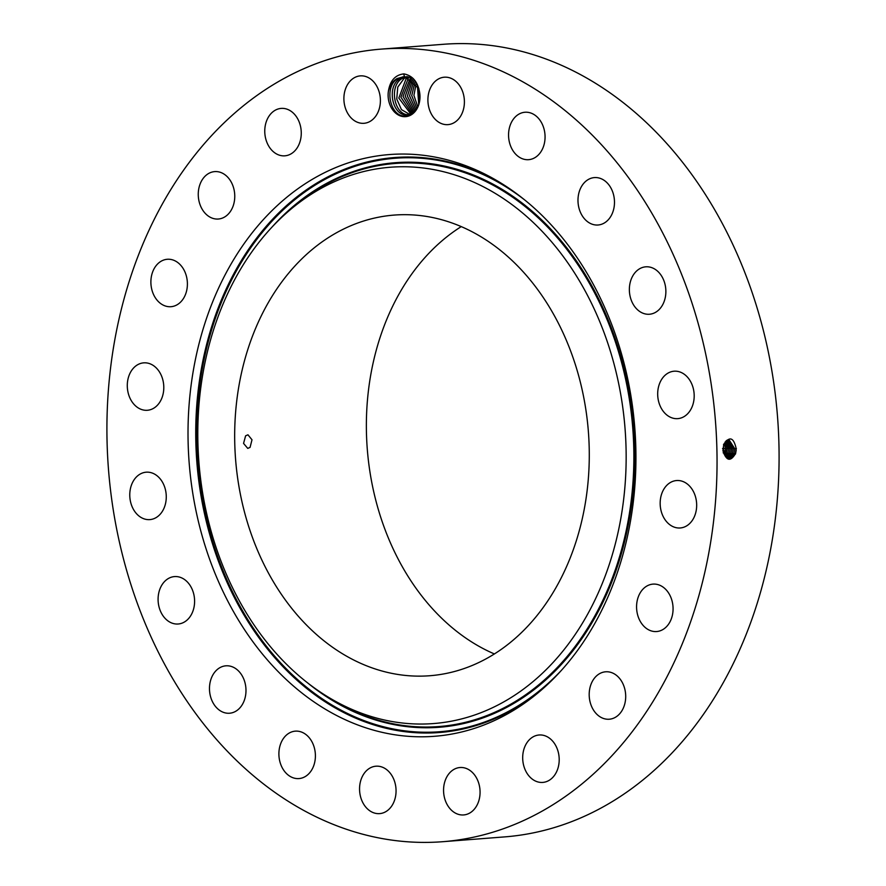 <?xml version="1.0" encoding="UTF-8"?>
<svg xmlns="http://www.w3.org/2000/svg" width="886" height="886" viewBox="0 0 886 886"><rect width="100%" height="100%" fill="white"/><g stroke="black" fill="none" stroke-linecap="round" stroke-linejoin="round"><path stroke-width="1.33" d="M258.922 553.573A231.013 176.967 -94.4 0 0 429.876 675.73A231.013 176.967 -94.4 0 0 565.035 337.256A231.013 176.967 -94.4 0 0 394.082 215.088A231.013 176.967 -94.4 0 0 258.922 553.573M461.229 226.617A231.013 176.967 -94.4 0 0 390.637 543.34A231.013 176.967 -94.4 0 0 494.432 653.968M245.61 435.812L243.561 443.41L247.748 448.394L250.062 447.397L252.001 439.788L247.958 434.805L245.61 435.812M221.068 308.871A279.001 213.725 -94.4 0 0 322.836 693.727A279.001 213.725 -94.4 0 0 602.89 581.958A279.001 213.725 -94.4 0 0 550.76 240.87A279.001 213.725 -94.4 0 0 285.547 213.836A279.001 213.725 -94.4 0 0 221.068 308.871M442.767 841.7L504.81 836.882A397.482 304.496 -94.4 0 0 737.362 254.492A397.482 304.496 -94.4 0 0 443.233 44.3L381.19 49.118A397.482 304.496 -94.4 0 0 148.638 631.508A397.482 304.496 -94.4 0 0 442.767 841.7A397.482 304.496 -94.4 0 0 675.32 259.31A397.482 304.496 -94.4 0 0 381.19 49.118M212.352 302.624A291.749 223.494 -94.4 0 0 266.863 659.306A291.749 223.494 -94.4 0 0 544.192 687.558A291.749 223.494 -94.4 0 0 611.606 588.193A291.749 223.494 -94.4 0 0 505.197 185.75A291.749 223.494 -94.4 0 0 212.352 302.624M724.859 453.676L723.275 452.99L723.618 445.359M729.355 458.793L735.435 453.388L736.211 448.737L735.613 453.444L736.166 450.232M736.211 448.737L736.211 448.726C733.674 437.33 729.532 435.901 723.751 444.451L722.943 450.597C726.332 461.074 730.551 462.016 735.613 453.444M471.042 812.207A23.778 18.218 -94.4 0 0 479.171 784.808A23.778 18.218 -94.4 0 0 459.978 767.52A23.778 18.218 -94.4 0 0 452.591 770.255A23.778 18.218 -94.4 0 0 444.462 797.655A23.778 18.218 -94.4 0 0 463.655 814.943A23.778 18.218 -94.4 0 0 471.042 812.207M527.303 742.191A23.778 18.218 -94.4 0 0 524.689 768.627A23.778 18.218 -94.4 0 0 542.786 782.416A23.778 18.218 -94.4 0 0 554.581 775.217A23.778 18.218 -94.4 0 0 557.205 748.792A23.778 18.218 -94.4 0 0 539.098 734.992A23.778 18.218 -94.4 0 0 527.303 742.191M590.729 685.077A23.778 18.218 -94.4 0 0 609.291 719.222A23.778 18.218 -94.4 0 0 624.165 705.943A23.778 18.218 -94.4 0 0 605.603 671.798A23.778 18.218 -94.4 0 0 590.729 685.077M636.657 604.507A23.778 18.218 -94.4 0 0 656.659 631.541A23.778 18.218 -94.4 0 0 672.983 611.152A23.778 18.218 -94.4 0 0 652.982 584.118A23.778 18.218 -94.4 0 0 636.657 604.507M660.579 508.365A23.778 18.218 -94.4 0 0 680.26 527.967A23.778 18.218 -94.4 0 0 696.252 500.147A23.778 18.218 -94.4 0 0 676.572 480.544A23.778 18.218 -94.4 0 0 660.579 508.365M660.181 406.054A23.778 18.218 -94.4 0 0 677.779 418.635A23.778 18.218 -94.4 0 0 691.689 383.782A23.778 18.218 -94.4 0 0 674.091 371.212A23.778 18.218 -94.4 0 0 660.181 406.054M635.483 307.597A23.778 18.218 -94.4 0 0 649.46 314.242A23.778 18.218 -94.4 0 0 664.987 298.77A23.778 18.218 -94.4 0 0 659.749 273.453A23.778 18.218 -94.4 0 0 645.772 266.819A23.778 18.218 -94.4 0 0 630.245 282.28A23.778 18.218 -94.4 0 0 635.483 307.597M588.902 222.63A23.778 18.218 -94.4 0 0 598.072 225A23.778 18.218 -94.4 0 0 614.264 205.962A23.778 18.218 -94.4 0 0 603.554 179.958A23.778 18.218 -94.4 0 0 594.395 177.588A23.778 18.218 -94.4 0 0 578.204 196.637A23.778 18.218 -94.4 0 0 588.902 222.63M525.01 159.48A23.778 18.218 -94.4 0 0 528.654 159.668A23.778 18.218 -94.4 0 0 545.067 136.92A23.778 18.218 -94.4 0 0 528.61 112.444A23.778 18.218 -94.4 0 0 524.966 112.245A23.778 18.218 -94.4 0 0 508.553 134.993A23.778 18.218 -94.4 0 0 525.01 159.48M450.055 124.306A23.778 18.218 -94.4 0 0 464.175 98.147A23.778 18.218 -94.4 0 0 444.307 77.204A23.778 18.218 -94.4 0 0 442.247 77.514A23.778 18.218 -94.4 0 0 428.126 103.673A23.778 18.218 -94.4 0 0 447.995 124.627A23.778 18.218 -94.4 0 0 450.055 124.306M371.367 120.574A23.778 18.218 -94.4 0 0 379.496 93.174A23.778 18.218 -94.4 0 0 360.303 75.875A23.778 18.218 -94.4 0 0 352.927 78.61A23.778 18.218 -94.4 0 0 344.787 106.01A23.778 18.218 -94.4 0 0 363.991 123.298A23.778 18.218 -94.4 0 0 371.367 120.574M296.655 148.626A23.778 18.218 -94.4 0 0 299.269 122.202A23.778 18.218 -94.4 0 0 281.172 108.402A23.778 18.218 -94.4 0 0 269.377 115.601A23.778 18.218 -94.4 0 0 266.764 142.037A23.778 18.218 -94.4 0 0 284.86 155.825A23.778 18.218 -94.4 0 0 296.655 148.626M233.228 205.74A23.778 18.218 -94.4 0 0 214.667 171.607A23.778 18.218 -94.4 0 0 199.793 184.886A23.778 18.218 -94.4 0 0 218.355 219.019A23.778 18.218 -94.4 0 0 233.228 205.74M187.311 286.311A23.778 18.218 -94.4 0 0 167.299 259.277A23.778 18.218 -94.4 0 0 150.974 279.666A23.778 18.218 -94.4 0 0 170.987 306.7A23.778 18.218 -94.4 0 0 187.311 286.311M163.378 382.453A23.778 18.218 -94.4 0 0 143.698 362.85A23.778 18.218 -94.4 0 0 127.706 390.671A23.778 18.218 -94.4 0 0 147.386 410.273A23.778 18.218 -94.4 0 0 163.378 382.453M163.777 484.764A23.778 18.218 -94.4 0 0 146.179 472.194A23.778 18.218 -94.4 0 0 132.269 507.036A23.778 18.218 -94.4 0 0 149.867 519.606A23.778 18.218 -94.4 0 0 163.777 484.764M188.474 583.221A23.778 18.218 -94.4 0 0 174.498 576.587A23.778 18.218 -94.4 0 0 158.971 592.047A23.778 18.218 -94.4 0 0 164.209 617.365A23.778 18.218 -94.4 0 0 178.186 623.999A23.778 18.218 -94.4 0 0 193.713 608.538A23.778 18.218 -94.4 0 0 188.474 583.221M235.056 668.188A23.778 18.218 -94.4 0 0 225.886 665.818A23.778 18.218 -94.4 0 0 209.694 684.867A23.778 18.218 -94.4 0 0 220.404 710.86A23.778 18.218 -94.4 0 0 229.574 713.23A23.778 18.218 -94.4 0 0 245.765 694.192A23.778 18.218 -94.4 0 0 235.056 668.188M298.947 731.349A23.778 18.218 -94.4 0 0 295.304 731.149A23.778 18.218 -94.4 0 0 278.891 753.897A23.778 18.218 -94.4 0 0 295.348 778.384A23.778 18.218 -94.4 0 0 298.992 778.572A23.778 18.218 -94.4 0 0 315.405 755.824A23.778 18.218 -94.4 0 0 298.947 731.349M373.903 766.512A23.778 18.218 -94.4 0 0 359.782 792.671A23.778 18.218 -94.4 0 0 379.651 813.614A23.778 18.218 -94.4 0 0 381.711 813.304A23.778 18.218 -94.4 0 0 395.832 787.145A23.778 18.218 -94.4 0 0 375.963 766.202A23.778 18.218 -94.4 0 0 373.903 766.512M419.709 92.897C417.904 81.955 412.654 75.62 403.972 73.903L403.551 73.915C395.09 75.022 390.028 80.847 388.367 91.38A20.766 15.915 -94.4 0 0 394.901 112.433A20.766 15.915 -94.4 0 0 412.101 114.272A20.766 15.915 -94.4 0 0 419.709 92.897C420.673 102.255 418.17 109.244 412.211 113.873L404.869 116.066C389.563 116.498 384.081 86.23 397.537 78.876L402.72 76.894A19.138 14.663 -94.4 0 1 403.606 76.783L402.72 76.894M723.275 452.99L723.64 445.293M724.216 454.352L725.512 448.582L724.416 443.199L725.512 448.582L724.239 454.385M735.524 454.02L733.951 453.333L728.613 458.682L733.951 453.333L734.715 448.704L728.945 439.611L723.718 445.016L723.186 449.667L729.377 458.804L735.48 453.388M388.367 91.38C389.873 85.355 392.786 81.08 397.116 78.533L403.662 76.783A19.138 14.663 -94.4 0 0 403.606 76.783M733.918 453.333L734.682 448.704L728.923 439.611M418.856 88.545L404.647 76.75L403.662 76.783M415.025 111.348L413.452 112.677L406.63 114.892C392.243 115.734 386.418 86.529 399.719 78.821C386.362 86.551 392.254 115.822 406.674 114.892L406.275 116.044M724.936 455.747L727.041 448.604L725.169 441.937M724.958 455.769L726.332 453.089L727.074 448.593L725.18 441.915M726.332 453.089L727.904 453.776M727.871 458.439L732.39 453.289L733.154 448.681L728.181 439.711M727.893 458.45L732.423 453.289L733.187 448.681L728.192 439.7M404.703 76.75L399.697 78.821L404.714 76.75M406.829 76.584L412.854 78.223M725.678 456.766L727.849 453.134L728.602 448.615L725.944 441.018M725.667 456.755L727.816 453.134L728.569 448.626L725.922 441.029M408.856 114.726C394.436 115.656 388.544 86.385 401.879 78.655L405.799 76.816L401.901 78.655C388.6 86.363 394.425 115.557 408.8 114.726M732.478 453.92L730.906 453.233L727.151 458.062L730.861 453.233L731.626 448.659L727.428 439.965M730.906 453.233L731.659 448.659L727.45 439.954M726.398 457.497L729.344 453.189L730.097 448.637L726.675 440.397L730.13 448.637L729.377 453.189L726.42 457.508M409.819 114.471L401.424 109.609L396.729 98.988L397.759 87.094L404.049 78.489L397.792 87.094L396.751 98.988L401.436 109.598L409.83 114.471M406.918 76.993L404.071 78.489L406.907 76.993M410.905 114.106L398.822 98.08L406.253 78.311L398.8 98.091L410.894 114.106M408.036 77.27L406.253 78.311L408.025 77.27M411.957 113.607L400.915 97.172L408.413 78.145L400.893 97.183L411.946 113.618M413.009 112.987L403.041 96.463L410.307 78.189M412.998 112.998L403.019 96.474L410.296 78.189M414.039 112.234L405.223 96.297L411.447 78.854L405.201 96.297L414.028 112.234M415.058 111.304L407.394 96.12L412.61 79.674L407.372 96.12L415.047 111.315M415.988 110.119L409.576 95.876L413.784 80.67L409.553 95.876L415.988 110.141M416.918 108.69L411.746 95.644L414.969 81.9L411.724 95.644L416.918 108.712M417.838 106.962L413.895 95.4L416.176 83.417M417.838 106.94L413.917 95.4L416.187 83.439M418.724 104.703L417.417 85.399M418.735 104.681L417.439 85.421M419.554 101.48L418.735 88.212M419.565 101.436L418.746 88.246M285.547 213.836L289.124 210.635A282.39 216.317 85.6 0 1 557.56 237.98A282.39 216.317 85.6 0 1 610.321 583.221A282.39 216.317 85.6 0 1 326.868 696.352L322.836 693.727M272.113 226.982A283.143 216.893 85.6 0 1 549.741 228.001A283.143 216.893 85.6 0 1 611.152 583.553A283.143 216.893 85.6 0 1 307.531 682.818M561.646 670.093A287.607 220.315 85.6 0 1 281.227 663.514A287.607 220.315 85.6 0 1 220.614 304.23A287.607 220.315 85.6 0 1 525.143 200.302M545.986 685.941A288.36 220.891 85.6 0 1 272.822 655.441A288.36 220.891 85.6 0 1 219.783 303.887A288.36 220.891 85.6 0 1 507.224 187.068M724.172 448.471L722.544 448.537M725.7 448.493L724.017 448.56M723.519 444.351L723.718 445.016M736.399 448.637L734.715 448.704M726.387 453.721L724.803 453.034M727.229 448.515L725.545 448.582M734.871 448.615L733.187 448.681M734.007 453.975L732.423 453.289M728.757 448.537L727.074 448.593M729.433 453.82L727.849 453.134M733.342 448.593L731.659 448.659M730.285 448.56L728.602 448.615M730.95 453.876L729.377 453.189M731.814 448.571L730.13 448.637M404.647 76.75L403.551 73.915"/></g></svg>
